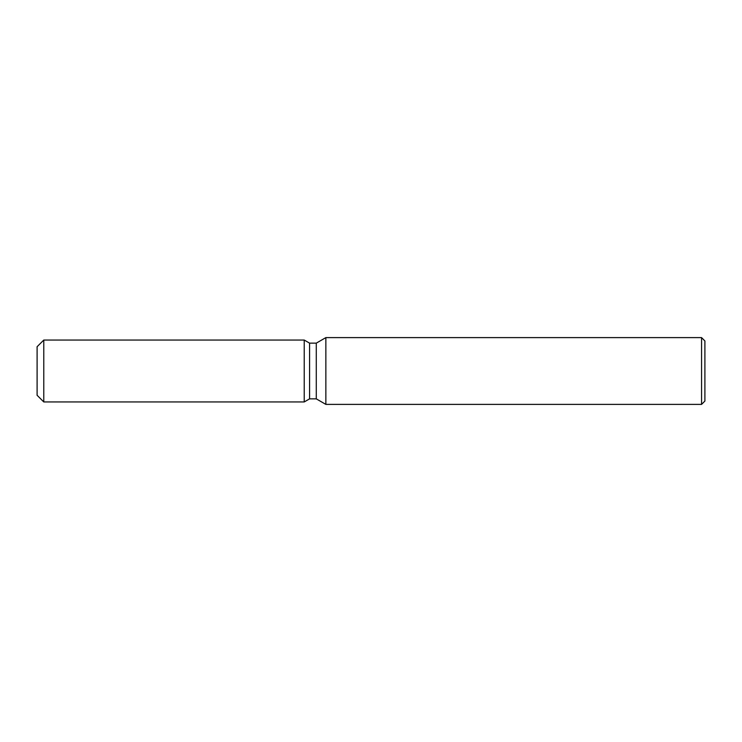 <?xml version="1.0" encoding="UTF-8"?>
<svg xmlns="http://www.w3.org/2000/svg" width="742" height="742" viewBox="0 0 742 742"><rect width="100%" height="100%" fill="white"/><g stroke="black" fill="none" stroke-linecap="round" stroke-linejoin="round"><path stroke-width="1.11" d="M304.22 401.951L43.778 401.951L37.1 395.273L37.1 346.727L43.778 340.049L304.22 340.049L309.581 343.147L316.277 343.147L325.859 337.61L701.561 337.61L704.9 340.949L704.9 401.051L701.561 404.39L325.859 404.39L316.277 398.853L309.581 398.853L304.22 401.951L304.22 340.049L309.581 343.147L309.581 398.853L304.22 401.951L304.22 340.049M316.277 398.853L316.277 343.147M325.859 404.39L325.859 337.61M701.561 404.39L701.561 337.61M43.778 401.951L43.778 340.049M37.1 395.273L37.1 346.727"/></g></svg>
